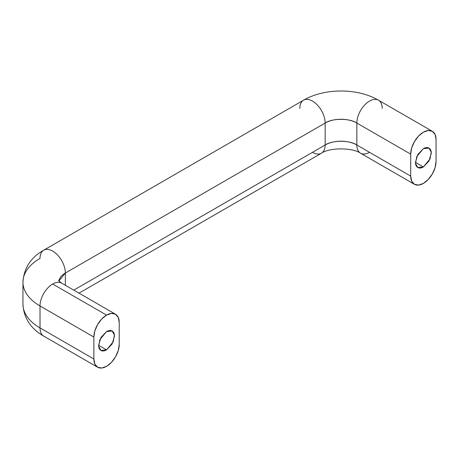 <?xml version="1.0" encoding="UTF-8"?>
<svg xmlns="http://www.w3.org/2000/svg" width="459" height="459" viewBox="0 0 459 459"><rect width="100%" height="100%" fill="white"/><g stroke="black" fill="none" stroke-linecap="round" stroke-linejoin="round"><path stroke-width="0.69" d="M423.376 148.653L428.976 148.096L431.242 152.153L430.049 158.883L423.376 166.944L415.458 162.371L417.776 154.563L423.376 148.653C425.562 147.391 427.432 147.207 428.976 148.096C430.525 148.991 431.299 150.701 431.299 153.226L428.976 161.034L423.376 166.944C421.19 168.206 419.325 168.39 417.776 167.501C416.227 166.606 415.458 164.896 415.458 162.371L423.376 166.944L417.776 167.501L415.515 163.444L416.709 156.714L423.376 148.653M106.545 331.576L112.145 331.019L114.406 335.076L113.212 341.806L106.545 349.867L98.622 345.294C98.622 347.819 99.396 349.529 100.946 350.418C102.489 351.313 104.359 351.129 106.545 349.867L112.145 343.952L114.469 336.149C114.469 333.618 113.694 331.914 112.145 331.019C110.602 330.124 108.731 330.308 106.545 331.576L100.946 337.485L98.622 345.294L106.545 349.867L100.946 350.424L98.685 346.367L99.878 339.637L106.545 331.576M115.507 314.22L61.644 283.128A17.924 10.35 120 0 0 52.682 284.012L106.545 315.109A17.924 10.35 -60 0 1 115.507 314.22A17.924 10.35 -60 0 1 119.22 322.43L119.22 344.376L118.256 350.533L115.507 356.867L111.394 362.415L106.545 366.328L101.697 368.015L97.583 367.217L94.835 364.056L93.871 359.013L93.871 337.061L94.835 330.905L97.583 324.57L101.697 319.022L106.545 315.109L111.394 313.422L115.507 314.22L118.256 317.387L119.22 322.43L119.22 344.376A17.924 10.35 -60 0 1 112.174 361.56A17.924 10.35 -60 0 1 98.869 367.774A17.924 10.35 -60 0 1 93.871 359.013L93.871 337.061A17.924 10.35 -60 0 1 106.545 315.109L52.682 284.012A17.924 10.35 -60 0 1 60.358 282.572M436.05 161.459A17.924 10.35 -60 0 1 423.376 183.411L428.224 179.492L432.338 173.95L435.086 167.615L436.05 161.459L436.05 139.507L435.086 134.464L432.338 131.303L428.224 130.505L423.376 132.192L418.528 136.105L414.414 141.647L411.666 147.982L410.702 154.138L410.702 176.09L411.666 181.133L414.414 184.294L418.528 185.092L423.376 183.411A17.924 10.35 -60 0 1 414.414 184.294A17.924 10.35 -60 0 1 410.702 176.09L410.702 154.138L356.844 123.046L356.844 144.992L410.702 176.09L356.844 144.992A17.924 10.35 120 0 0 360.556 153.197C352.501 147.471 329.505 147.471 321.449 153.197A17.924 10.35 -120 0 0 325.161 144.992L325.161 123.046C332.287 118.112 349.712 118.112 356.844 123.046L410.702 154.138A17.924 10.35 -60 0 1 423.376 132.192A17.924 10.35 -60 0 1 431.053 130.746A17.924 10.35 -60 0 1 436.05 139.507L436.05 161.459M299.813 108.41A17.924 10.35 60 0 1 304.81 99.649A17.924 10.35 60 0 1 312.487 101.095A17.924 10.35 60 0 1 325.161 123.046A22.405 12.932 180 0 1 356.844 123.046A17.924 10.35 -60 0 1 369.518 101.095A17.924 10.35 -60 0 1 377.189 99.649A17.924 10.35 120 0 0 369.518 101.095A17.924 10.35 120 0 0 356.844 123.046L356.844 144.992C349.712 140.058 332.287 140.058 325.161 144.992A17.924 10.35 60 0 1 320.164 153.754A17.924 10.35 60 0 1 312.487 152.313M377.189 99.649A17.924 10.35 -60 0 1 382.186 108.41M369.518 152.313A17.924 10.35 -60 0 1 361.841 153.754A17.924 10.35 -60 0 1 356.844 144.992A22.405 12.932 0 0 0 325.161 144.992L325.161 123.046L65.356 273.036L65.356 285.268L65.356 273.036L325.161 123.046A17.924 10.35 -120 0 0 312.487 101.095A17.924 10.35 -120 0 0 304.81 99.649M73.773 290.128L325.161 144.992L73.773 290.128M97.583 367.217L43.725 336.12C30.65 328.644 23.725 317.984 22.95 304.133A58.247 33.627 0 0 0 40.013 327.915A58.247 33.627 180 0 1 22.95 304.133L22.95 282.187A58.247 33.627 0 0 0 40.013 305.964A58.247 33.627 180 0 1 22.95 282.187A58.247 33.627 180 0 1 40.013 258.406A17.924 10.35 60 0 1 45.005 249.644A17.924 10.35 60 0 1 52.682 251.09A17.924 10.35 60 0 1 65.356 273.036A17.924 10.35 -120 0 0 52.682 251.09A17.924 10.35 -120 0 0 45.005 249.644M58.878 281.08L65.356 273.036A22.405 12.932 180 0 0 58.878 281.08M40.013 305.964A17.924 10.35 -60 0 1 52.682 284.012A17.924 10.35 120 0 0 40.013 305.964L93.871 337.061L40.013 305.964L40.013 327.915L40.013 305.964M45.005 336.676A17.924 10.35 -60 0 1 40.013 327.915L93.871 359.013L40.013 327.915A17.924 10.35 120 0 0 45.005 336.676M22.95 282.187C23.948 268.004 30.873 257.344 43.725 250.201L303.525 100.205C324.484 87.933 357.515 87.933 378.474 100.205L432.338 131.303M414.414 184.294L360.556 153.197M321.449 153.197L79.023 293.158M61.644 283.128L58.465 280.587"/></g></svg>
